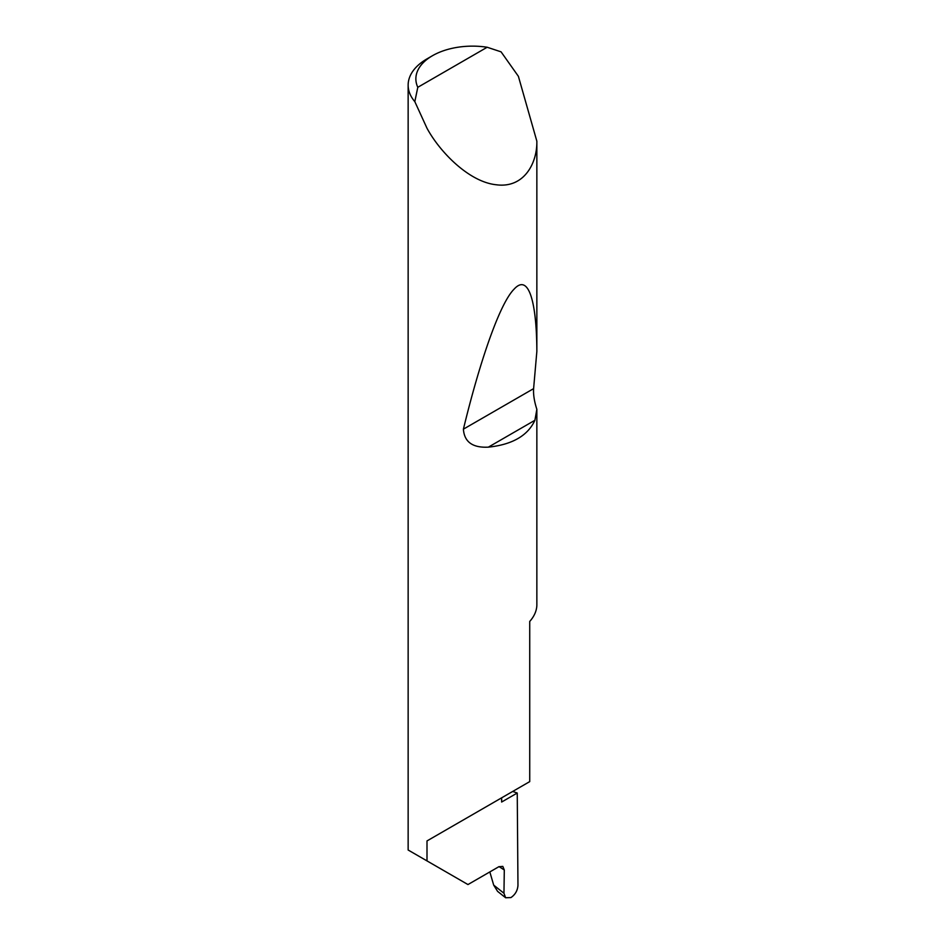 <?xml version="1.0" encoding="UTF-8"?>
<svg xmlns="http://www.w3.org/2000/svg" width="945" height="945" viewBox="0 0 945 945"><rect width="100%" height="100%" fill="white"/><g stroke="black" fill="none" stroke-linecap="round" stroke-linejoin="round"><path stroke-width="1.42" d="M512.698 791.449A181.972 105.06 180 0 1 517.246 793.032L501.641 802.033L501.641 797.828L426.998 840.932L529.732 781.609L529.732 621.444A64.366 37.162 0 0 0 536.855 605.461L536.855 409.315L534.905 420.277C527.83 435.657 512.308 444.622 488.352 447.15C472.618 447.942 464.302 441.941 463.404 429.16C479.115 364.203 499.243 304.101 513.997 289.253C529.011 272.573 536.677 303.239 536.855 351.386L533.606 388.643C533.228 394.644 534.315 401.53 536.855 409.315M487.171 47.25A56.641 32.709 0 0 0 432.456 55.72A56.641 32.709 0 0 0 417.796 87.306L487.171 47.25L501.074 51.845L518.392 76.321L536.855 141.195C537.244 163.544 523.79 188.468 496.314 184.771C469.11 182.019 439.874 152.062 426.998 128.248L414.82 101.635A64.366 37.162 180 0 1 408.145 85.144L408.145 850.016L467.964 884.555L498.83 866.73L502.811 866.4L504.299 869.991L499.043 866.612M536.855 141.195L536.855 351.386M408.145 85.144A64.366 37.162 180 0 1 426.998 58.873L432.456 55.72M426.998 860.895L426.998 840.932M517.246 793.032L517.966 885.418C517.565 890.58 515.226 894.631 510.95 897.573L505.622 897.75L497.566 891.348L493.692 885.111L503.957 893.261L504.299 869.991M489.829 871.928L493.692 885.111M503.957 893.261L505.622 897.75M417.796 87.306L414.82 101.635M534.905 420.277L488.352 447.15M533.606 388.643L463.404 429.16"/></g></svg>

